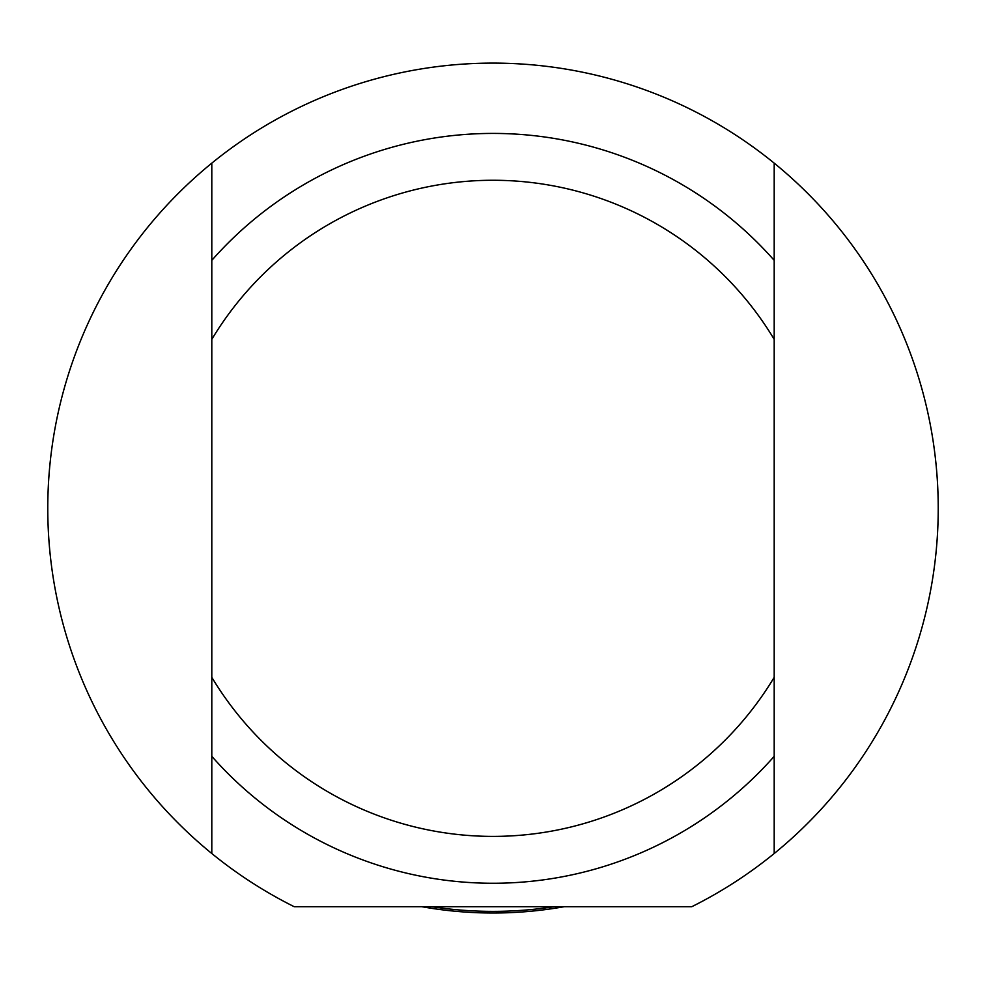 <?xml version="1.0" encoding="UTF-8"?>
<svg xmlns="http://www.w3.org/2000/svg" width="986" height="986" viewBox="0 0 986 986"><rect width="100%" height="100%" fill="white"/><g stroke="black" fill="none" stroke-linecap="round" stroke-linejoin="round"><path stroke-width="1.48" d="M564.275 906.689A404.679 404.679 0 0 1 421.725 906.689M774.195 260.353L774.195 163.146A445.216 445.216 0 0 1 774.195 853.519L774.195 260.353A374.926 374.926 0 0 0 211.805 260.353L211.805 853.519A445.216 445.216 0 0 1 211.805 163.146L211.805 260.353M774.195 677.308A328.055 328.055 0 0 1 211.805 677.308M211.805 756.324A374.926 374.926 0 0 0 774.195 756.324M774.195 853.519A445.216 445.216 0 0 1 691.827 906.689L294.173 906.689A445.216 445.216 0 0 1 211.805 853.519M211.805 163.146A445.216 445.216 0 0 1 774.195 163.146M211.805 339.357A328.055 328.055 0 0 1 774.195 339.357M554.28 906.689A403.04 403.04 0 0 1 431.72 906.689"/></g></svg>
